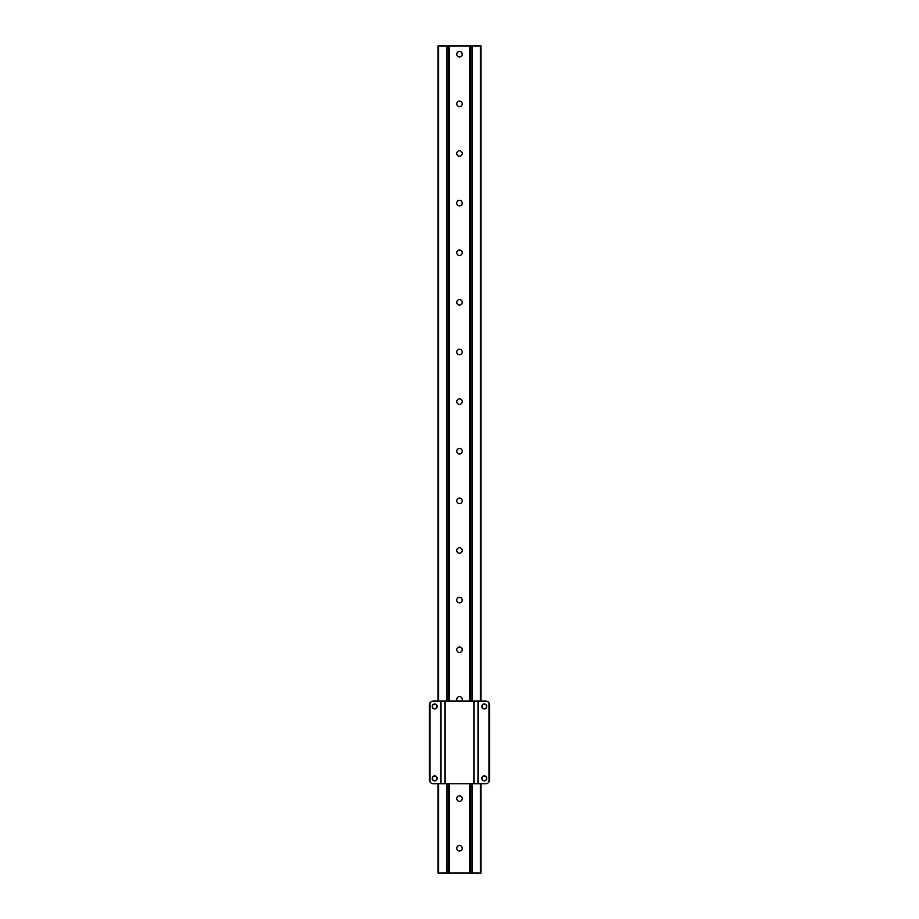 <?xml version="1.0" encoding="UTF-8"?>
<svg xmlns="http://www.w3.org/2000/svg" width="919" height="919" viewBox="0 0 919 919"><rect width="100%" height="100%" fill="white"/><g stroke="black" fill="none" stroke-linecap="round" stroke-linejoin="round"><path stroke-width="1.38" d="M459.5 448.483A2.746 2.746 0 0 0 456.754 451.229A2.746 2.746 0 0 0 459.5 453.975A2.746 2.746 0 0 0 462.246 451.229A2.746 2.746 0 0 0 459.5 448.483M459.5 498.109A2.746 2.746 0 0 0 456.754 500.855A2.746 2.746 0 0 0 459.5 503.601A2.746 2.746 0 0 0 462.246 500.855A2.746 2.746 0 0 0 459.5 498.109M459.5 795.865A2.746 2.746 0 0 0 456.754 798.611A2.746 2.746 0 0 0 459.5 801.357A2.746 2.746 0 0 0 462.246 798.611A2.746 2.746 0 0 0 459.5 795.865M459.5 845.491A2.746 2.746 0 0 0 456.754 848.237A2.746 2.746 0 0 0 459.5 850.983A2.746 2.746 0 0 0 462.246 848.237A2.746 2.746 0 0 0 459.5 845.491M461.66 701.059A2.746 2.746 0 0 0 459.5 696.613A2.746 2.746 0 0 0 457.34 701.059M459.5 646.987A2.746 2.746 0 0 0 456.754 649.733A2.746 2.746 0 0 0 459.5 652.479A2.746 2.746 0 0 0 462.246 649.733A2.746 2.746 0 0 0 459.5 646.987M459.5 597.361A2.746 2.746 0 0 0 456.754 600.107A2.746 2.746 0 0 0 459.5 602.853A2.746 2.746 0 0 0 462.246 600.107A2.746 2.746 0 0 0 459.5 597.361M459.5 547.735A2.746 2.746 0 0 0 456.754 550.481A2.746 2.746 0 0 0 459.5 553.227A2.746 2.746 0 0 0 462.246 550.481A2.746 2.746 0 0 0 459.5 547.735M459.5 398.857A2.746 2.746 0 0 0 456.754 401.603A2.746 2.746 0 0 0 459.5 404.349A2.746 2.746 0 0 0 462.246 401.603A2.746 2.746 0 0 0 459.5 398.857M459.5 349.231A2.746 2.746 0 0 0 456.754 351.977A2.746 2.746 0 0 0 459.5 354.723A2.746 2.746 0 0 0 462.246 351.977A2.746 2.746 0 0 0 459.5 349.231M459.5 299.605A2.746 2.746 0 0 0 456.754 302.351A2.746 2.746 0 0 0 459.5 305.097A2.746 2.746 0 0 0 462.246 302.351A2.746 2.746 0 0 0 459.5 299.605M459.5 249.979A2.746 2.746 0 0 0 456.754 252.725A2.746 2.746 0 0 0 459.5 255.471A2.746 2.746 0 0 0 462.246 252.725A2.746 2.746 0 0 0 459.5 249.979M459.5 200.353A2.746 2.746 0 0 0 456.754 203.099A2.746 2.746 0 0 0 459.5 205.845A2.746 2.746 0 0 0 462.246 203.099A2.746 2.746 0 0 0 459.5 200.353M459.5 150.727A2.746 2.746 0 0 0 456.754 153.473A2.746 2.746 0 0 0 459.5 156.219A2.746 2.746 0 0 0 462.246 153.473A2.746 2.746 0 0 0 459.5 150.727M459.5 101.101A2.746 2.746 0 0 0 456.754 103.847A2.746 2.746 0 0 0 459.5 106.593A2.746 2.746 0 0 0 462.246 103.847A2.746 2.746 0 0 0 459.5 101.101M459.5 51.475A2.746 2.746 0 0 0 456.754 54.221A2.746 2.746 0 0 0 459.5 56.967A2.746 2.746 0 0 0 462.246 54.221A2.746 2.746 0 0 0 459.5 51.475M480.982 701.059L480.982 45.95L438.018 45.95L438.018 701.059M438.018 783.769L438.018 873.05L438.65 873.05L438.65 783.769M438.65 45.95L438.65 701.059M446.829 783.769L446.829 873.05L438.65 873.05M446.829 45.95L446.829 701.059M472.171 783.769L472.171 873.05L446.829 873.05M472.171 45.95L472.171 701.059M480.35 783.769L480.35 873.05L472.171 873.05M480.35 45.95L480.35 701.059M480.982 783.769L480.982 873.05L480.35 873.05M484.313 780.668A2.275 2.275 0 0 1 482.038 778.393A2.275 2.275 0 0 1 484.313 776.118A2.275 2.275 0 0 1 486.588 778.393A2.275 2.275 0 0 1 484.313 780.668M434.687 780.668A2.275 2.275 0 0 1 432.412 778.393A2.275 2.275 0 0 1 434.687 776.118A2.275 2.275 0 0 1 436.962 778.393A2.275 2.275 0 0 1 434.687 780.668M484.313 708.71A2.275 2.275 0 0 1 482.038 706.435A2.275 2.275 0 0 1 484.313 704.161A2.275 2.275 0 0 1 486.588 706.435A2.275 2.275 0 0 1 484.313 708.71M434.687 708.71A2.275 2.275 0 0 1 432.412 706.435A2.275 2.275 0 0 1 434.687 704.161A2.275 2.275 0 0 1 436.962 706.435A2.275 2.275 0 0 1 434.687 708.71M434.687 775.912A2.481 2.481 0 0 0 432.206 778.393A2.481 2.481 0 0 0 434.687 780.874A2.481 2.481 0 0 0 437.168 778.393A2.481 2.481 0 0 0 434.687 775.912M434.687 703.954A2.481 2.481 0 0 0 432.206 706.435A2.481 2.481 0 0 0 434.687 708.917A2.481 2.481 0 0 0 437.168 706.435A2.481 2.481 0 0 0 434.687 703.954M484.313 703.954A2.481 2.481 0 0 0 481.832 706.435A2.481 2.481 0 0 0 484.313 708.917A2.481 2.481 0 0 0 486.794 706.435A2.481 2.481 0 0 0 484.313 703.954M484.313 775.912A2.481 2.481 0 0 0 481.832 778.393A2.481 2.481 0 0 0 484.313 780.874A2.481 2.481 0 0 0 486.794 778.393A2.481 2.481 0 0 0 484.313 775.912M478.19 783.769L485.554 783.769A4.135 4.135 0 0 0 488.988 781.931L488.988 702.886A4.135 4.135 0 0 0 485.554 701.059L433.446 701.059A4.135 4.135 0 0 0 430.012 702.886L430.012 781.931A4.135 4.135 0 0 0 433.446 783.769L478.19 783.769L478.19 701.059M445.106 783.769L445.106 701.059M473.894 701.059L473.894 783.769M440.81 701.059L440.81 783.769M430.012 702.886L429.311 705.195L429.311 779.634L430.012 781.931M488.988 781.931L489.689 779.634L489.689 705.195L488.988 702.886M447.013 45.95L447.013 701.059M447.013 783.769L447.013 873.05M448.633 45.95L448.633 701.059M448.633 783.769L448.633 873.05M449.402 45.95L449.402 701.059M449.402 783.769L449.402 873.05M469.598 45.95L469.598 701.059M469.598 783.769L469.598 873.05M470.367 45.95L470.367 701.059M470.367 783.769L470.367 873.05M471.987 45.95L471.987 701.059M471.987 783.769L471.987 873.05M429.897 781.747L429.897 703.069M489.103 781.747L489.103 703.069M489.655 780.174L489.655 704.643M429.345 780.174L429.345 704.643M440.994 701.059L440.994 783.769M444.922 701.059L444.922 783.769M474.078 701.059L474.078 783.769M478.006 701.059L478.006 783.769"/></g></svg>
